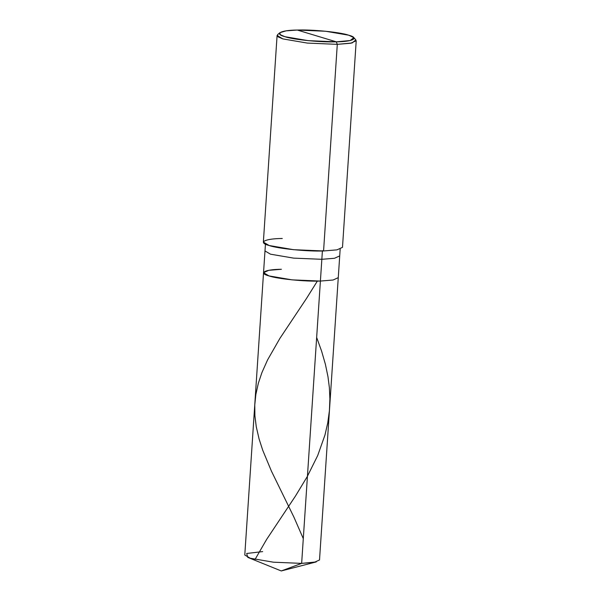 <?xml version="1.0" encoding="UTF-8"?>
<svg xmlns="http://www.w3.org/2000/svg" width="601" height="601" viewBox="0 0 601 601"><rect width="100%" height="100%" fill="white"/><g stroke="black" fill="none" stroke-linecap="round" stroke-linejoin="round"><path stroke-width="0.9" d="M281.411 269.286C264.763 269.391 257.957 273.042 269.03 275.927C277.249 278.872 305.503 281.696 320.401 281.058C305.503 281.696 277.249 278.872 269.03 275.927C257.957 273.042 264.763 269.391 281.411 269.286L268.752 270.322L263.538 272.689L269.03 275.927L292.154 279.871L320.401 281.058L333.059 280.021L338.265 277.654L333.059 280.021L320.401 281.058L301.649 563.385L316.239 561.927L281.26 570.95L301.649 563.385L321.843 259.309L334.502 258.272L339.715 255.906L334.502 258.272L321.843 259.309L322.421 250.609L320.401 281.058L292.154 279.871L269.03 275.927L263.538 272.689L264.988 250.94L270.473 254.178L293.596 258.122L321.843 259.309L293.596 258.122L270.473 254.178L264.988 250.94L265.439 244.119M340.166 249.084L319.514 559.974L314.308 562.341L301.649 563.385L281.26 570.95L247.777 557.382L250.279 558.246L273.395 562.19L301.649 563.385L273.395 562.19L250.279 558.246L244.787 555.008L263.538 272.689M262.66 551.605L246.68 553.483L247.777 557.382M336.29 41.83C321.392 42.468 293.138 39.643 284.919 36.691C273.846 33.814 280.652 30.163 297.3 30.05L336.29 41.83L350.263 40.522L353.809 37.608L348.67 35.189L325.547 31.244L297.3 30.05C312.197 29.411 340.451 32.236 348.67 35.189C359.744 38.066 352.93 41.717 336.29 41.83L297.3 30.05L286.084 30.854L279.886 32.694L280.254 34.693L284.919 36.691L308.043 40.635L336.29 41.83L337.289 44.346L350.691 43.249L356.213 40.74L342.487 247.349L336.973 249.858L323.571 250.963L337.289 44.346L336.29 41.83M353.809 37.608L355.845 39.884L352.088 42.971L337.289 44.346L323.571 250.963L293.656 249.7L269.173 245.524L263.366 242.098L277.091 35.489L282.898 38.915L307.381 43.084L337.289 44.346L307.381 43.084L282.898 38.915L277.962 36.796L277.564 34.678L279.886 32.694M282.282 238.492C264.665 238.605 257.453 242.473 269.173 245.524C277.88 248.641 307.795 251.631 323.571 250.963M255.042 559.456L266.589 539.488L295.497 496.005L307.291 476.51L317.689 455.566L324.968 435.011L327.748 422.939L329.401 410.761L329.896 398.966L329.371 387.6L327.973 376.684L325.411 364.349L321.595 351.104L316.652 337.454M303.295 538.631L293.964 517.243L271.464 471.199L262.742 450.277L259.099 439.015L256.259 426.702L254.907 415.779L254.771 404.976L255.823 394.654L258.355 383.198L261.931 372.56L267.573 359.916L279.916 338.363L306.608 298.291L317.095 281.508"/></g></svg>
